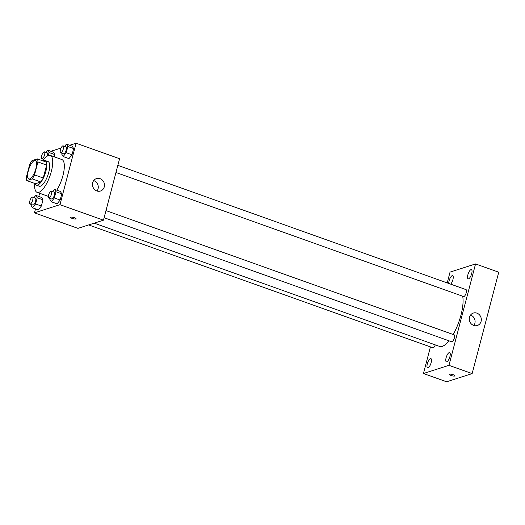 <?xml version="1.0" encoding="UTF-8"?>
<svg xmlns="http://www.w3.org/2000/svg" width="525" height="525" viewBox="0 0 525 525"><rect width="100%" height="100%" fill="white"/><g stroke="black" fill="none" stroke-linecap="round" stroke-linejoin="round"><path stroke-width="0.79" d="M29.676 178.973A9.804 3.294 109.6 0 1 28.796 178.986A9.804 3.294 109.6 0 1 28.987 168.643A9.804 3.294 109.6 0 1 35.385 160.519A9.804 3.294 109.6 0 1 35.588 169.693A9.804 3.294 109.6 0 1 29.676 178.973M34.545 174.891L37.938 161.956A12.652 4.253 109.6 0 0 37.4 158.904L32.025 160.63A12.652 4.253 109.6 0 0 29.643 164.614L26.25 177.548A12.652 4.253 109.6 0 0 26.788 180.6L32.156 178.881A12.652 4.253 109.6 0 0 34.545 174.891L43.24 177.995L46.633 165.06L37.938 161.956M26.788 180.6L35.483 183.704L40.852 181.985L32.156 178.881M37.4 158.904L46.095 162.008A12.652 4.253 109.6 0 1 46.633 165.06M43.24 177.995A12.652 4.253 109.6 0 1 40.852 181.985M35.116 183.573A13.073 4.397 -70.4 0 0 36.396 185.168A13.073 4.397 -70.4 0 0 44.927 174.333A13.073 4.397 -70.4 0 0 45.183 160.545A13.073 4.397 -70.4 0 0 43.181 160.972M45.183 160.545L48.083 161.582A13.073 4.397 109.6 0 1 48.346 173.814A13.073 4.397 109.6 0 1 40.464 186.185A13.073 4.397 109.6 0 1 39.296 186.204L36.396 185.168M42.807 160.84A19.609 6.595 109.6 0 1 50.275 155.426A19.609 6.595 109.6 0 1 50.676 173.775A19.609 6.595 109.6 0 1 38.85 192.327A19.609 6.595 109.6 0 1 37.098 192.36A19.609 6.595 109.6 0 1 34.742 183.442M50.275 155.426L61.871 159.561A19.609 6.595 109.6 0 1 63.866 171.288A19.609 6.595 109.6 0 1 56.772 190.142M48.287 155.538L49.074 152.532L54.876 154.599L54.285 156.85L54.876 154.599L53.458 152.211L47.657 150.143L45.865 152.394M62.003 153.234L61.76 154.153L63.177 156.542L68.978 158.616L72.023 154.796L73.651 148.582L72.233 146.193L66.439 144.126L64.641 146.377M35.51 208.858L34.466 212.848L59.975 204.671L76.099 143.213L69.661 145.274M61.097 148.024L50.879 151.292M39.605 193.252L38.771 196.435M31.356 204.488L31.113 205.406L32.53 207.795L38.332 209.862L41.377 206.043L43.004 199.835L41.587 197.446L35.792 195.379L33.994 197.623M50.138 198.47L49.895 199.388L51.312 201.777L57.107 203.844L60.158 200.025L61.786 193.817L60.368 191.428L54.567 189.361L52.776 191.605M76.099 143.213L119.582 158.727L103.458 220.185L77.943 228.362L34.466 212.848M103.458 220.185L59.975 204.671M96.862 190.949A6.536 5.959 -107.8 0 1 92.459 184.675A6.536 5.959 -107.8 0 1 96.482 178.579A6.536 5.959 -107.8 0 1 104.153 182.982A6.536 5.959 -107.8 0 1 100.472 191.028A6.536 5.959 -107.8 0 1 96.862 190.949M75.843 218.971A2.861 0.669 14.7 0 1 72.653 218.577A2.861 0.669 14.7 0 1 70.54 217.343A2.861 0.669 14.7 0 1 73.48 217.422A2.861 0.669 14.7 0 1 76.073 218.794A2.861 0.669 14.7 0 1 75.843 218.971M93.699 180.593A6.536 5.959 -107.8 0 1 97.04 191.008M448.98 340.81A29.413 9.89 109.6 0 1 442.247 346.375A29.413 9.89 109.6 0 1 439.615 346.421L94.211 223.151M462.689 296.231A29.413 9.89 109.6 0 1 453.173 334.504M104.101 217.724L451.723 341.788A3.675 1.234 -70.4 0 0 454.118 338.743A3.675 1.234 -70.4 0 0 454.191 334.871L105.978 210.597M435.297 344.879A3.675 1.234 109.6 0 1 433.276 347.799A3.675 1.234 109.6 0 1 432.948 347.806L88.653 224.93M117.843 165.362L466.062 289.636A3.675 1.234 109.6 0 1 466.134 293.075A3.675 1.234 109.6 0 1 463.916 296.553A3.675 1.234 109.6 0 1 463.588 296.553L115.972 172.495M430.421 346.907L423.445 373.511L448.96 365.334L475.558 263.931L450.043 272.108L447.215 282.909M450.712 284.163A4.902 1.647 -70.4 0 0 453.016 279.208A4.902 1.647 -70.4 0 0 452.642 275.632A4.902 1.647 -70.4 0 0 450.096 278.165A4.902 1.647 -70.4 0 0 448.737 283.454M428.019 367.822A4.902 1.647 -70.4 0 0 430.979 363.182A4.902 1.647 -70.4 0 0 430.881 358.595A4.902 1.647 -70.4 0 0 427.678 362.657A4.902 1.647 -70.4 0 0 427.58 367.828A4.902 1.647 -70.4 0 0 428.019 367.822M446.801 361.804A4.902 1.647 -70.4 0 0 449.754 357.164A4.902 1.647 -70.4 0 0 449.656 352.577A4.902 1.647 -70.4 0 0 446.453 356.639A4.902 1.647 -70.4 0 0 446.362 361.81A4.902 1.647 -70.4 0 0 446.801 361.804M468.562 278.841A4.902 1.647 -70.4 0 0 471.522 274.201A4.902 1.647 -70.4 0 0 471.424 269.614A4.902 1.647 -70.4 0 0 468.221 273.676A4.902 1.647 -70.4 0 0 468.129 278.847A4.902 1.647 -70.4 0 0 468.562 278.841M423.445 373.511L446.631 381.787L472.146 373.61L498.75 272.206L475.558 263.931M472.146 373.61L448.96 365.334M454.683 376.018A2.861 0.669 14.7 0 1 451.487 375.624A2.861 0.669 14.7 0 1 449.38 374.384A2.861 0.669 14.7 0 1 452.314 374.463A2.861 0.669 14.7 0 1 454.913 375.841A2.861 0.669 14.7 0 1 454.683 376.018M481.103 321.359A6.536 5.959 -107.8 0 1 477.297 325.513A6.536 5.959 -107.8 0 1 469.626 321.11A6.536 5.959 -107.8 0 1 473.307 313.064A6.536 5.959 -107.8 0 1 479.417 314.797A6.536 5.959 -107.8 0 1 481.103 321.359M470.525 315.072A6.536 5.959 -107.8 0 1 474.882 323.348A6.536 5.959 -107.8 0 1 473.865 325.493M51.312 201.777L54.357 197.958L55.985 191.75L54.567 189.361M51.279 191.074L54.173 192.111A3.675 1.234 109.6 0 1 54.252 195.543A3.675 1.234 109.6 0 1 52.034 199.021A3.675 1.234 109.6 0 1 51.706 199.027L48.805 197.991A3.675 1.234 109.6 0 1 48.878 194.119A3.675 1.234 109.6 0 1 51.279 191.074A3.675 1.234 109.6 0 1 51.352 194.512A3.675 1.234 109.6 0 1 49.133 197.984A3.675 1.234 109.6 0 1 48.805 197.991M57.107 203.844L60.158 200.025L54.357 197.958M60.158 200.025L61.786 193.817L55.985 191.75M61.786 193.817L60.368 191.428M63.177 156.542L66.222 152.722L67.856 146.514L66.439 144.126M63.144 145.838L66.045 146.875A3.675 1.234 109.6 0 1 66.117 150.314A3.675 1.234 109.6 0 1 63.899 153.792A3.675 1.234 109.6 0 1 63.571 153.792L60.677 152.762A3.675 1.234 109.6 0 1 60.742 148.883A3.675 1.234 109.6 0 1 63.144 145.838A3.675 1.234 109.6 0 1 63.217 149.277A3.675 1.234 109.6 0 1 61.005 152.755A3.675 1.234 109.6 0 1 60.677 152.762M68.978 158.616L72.023 154.796L66.222 152.722M72.023 154.796L73.651 148.582L67.856 146.514M73.651 148.582L72.233 146.193M32.53 207.795L35.582 203.976L37.209 197.768L35.792 195.379M32.498 197.092L35.398 198.128A3.675 1.234 109.6 0 1 35.47 201.561A3.675 1.234 109.6 0 1 33.259 205.039A3.675 1.234 109.6 0 1 32.931 205.045L30.03 204.008A3.675 1.234 109.6 0 1 30.102 200.137A3.675 1.234 109.6 0 1 32.498 197.092A3.675 1.234 109.6 0 1 32.57 200.53A3.675 1.234 109.6 0 1 30.358 204.002A3.675 1.234 109.6 0 1 30.03 204.008M38.332 209.862L41.377 206.043L35.582 203.976M41.377 206.043L43.004 199.835L37.209 197.768M43.004 199.835L41.587 197.446M43.221 159.252L43.116 160.401M49.074 152.532L47.657 150.143M44.362 151.856A3.675 1.234 109.6 0 1 44.441 155.295A3.675 1.234 109.6 0 1 42.223 158.773A3.675 1.234 109.6 0 1 41.895 158.78A3.675 1.234 109.6 0 1 41.967 154.901A3.675 1.234 109.6 0 1 44.362 151.856L47.263 152.893A3.675 1.234 109.6 0 1 47.447 155.951M54.876 154.599L53.458 152.211M48.359 196.376L37.098 192.36M43.805 159.462L41.895 158.78"/></g></svg>
